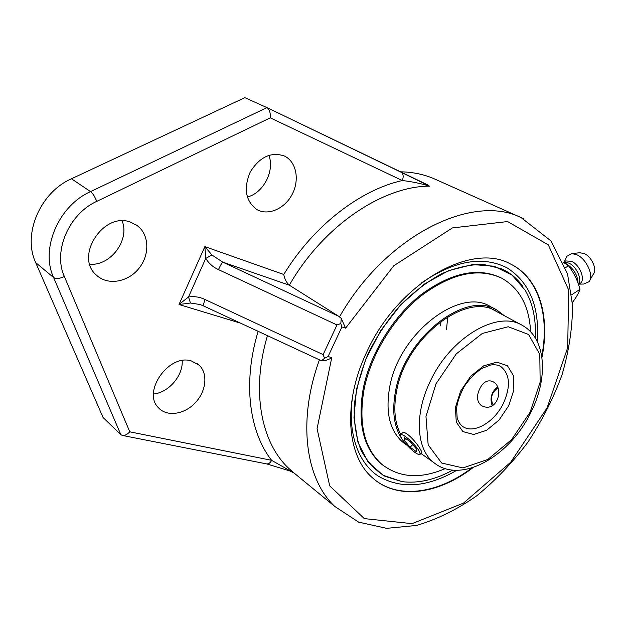<?xml version="1.0" encoding="UTF-8"?>
<svg xmlns="http://www.w3.org/2000/svg" width="626" height="626" viewBox="0 0 626 626"><rect width="100%" height="100%" fill="white"/><g stroke="black" fill="none" stroke-linecap="round" stroke-linejoin="round"><path stroke-width="0.94" d="M324.558 358.291L328.055 356.546L341.906 326.952L340.81 323.525L336.991 324.949L323.126 354.613L324.558 358.291L321.443 360.764C325.121 360.881 328.556 359.84 331.757 357.649L328.055 356.546M473.146 467.536C438.654 494.133 397.643 500.284 372.838 478.123C346.632 456.252 342.367 402.675 366.906 351.734C398.011 283.038 471.683 241.534 510.847 264.164C539.299 278.155 550.371 316.427 541.952 357.43M323.126 354.613L205.038 299.51L203.012 305.684L321.443 360.764M294.384 473.287L334.761 506.434C305.59 479.172 297.24 420.962 319.37 359.973L319.581 360.067M340.81 323.525L341.248 318.391L345.583 328.149L393.777 265.76L452.418 227.919L507.584 221.557L548.29 244.836L568.713 290.12L567.672 347.665L547.077 407.902L510.675 462.262L463.514 503.101L412.033 523.649L364.309 518.618L329.675 485.839L317.069 428.653L331.757 357.649M270.283 117.844C270.581 112.743 269.477 109.331 266.981 107.617L90.52 191.603C92.914 193.559 94.98 196.822 96.717 201.384L270.283 117.844L402.275 180.531C359.934 189.96 313.321 225.947 283.758 274.485C284.595 278.985 286.458 282.553 289.345 285.19L338.674 316.271L341.248 318.391M338.674 316.271L222.754 262.137C221.878 262.857 220.446 265.346 218.474 269.61L336.991 324.949M266.981 107.617L400.945 172.158C403.363 173.785 403.809 176.571 402.275 180.531C411.673 181.587 420.758 183.457 429.538 186.141C382.251 186.212 322.922 226.307 289.345 285.19L222.754 262.137L211.964 255.017L205.735 258.428C208.873 263.46 213.122 267.185 218.474 269.61M211.964 255.017L204.874 246.613L205.735 258.428L188.489 296.982L190.468 303.023L199.96 304.502L203.012 305.684M205.038 299.51C199.749 296.974 194.24 296.129 188.489 296.982L179.02 304.494L190.468 303.023M435.36 179.326L434.569 178.966C424.154 174.38 412.706 172.001 400.217 171.814M429.538 186.141L401.07 172.22M122.328 435.438L266.527 463.882C268.554 464.132 270.244 462.95 271.598 460.321L129.77 431.823C127.211 434.546 124.731 435.743 122.328 435.438L120.849 434.679L103.071 417.503L35.698 262.623L53.601 277.537C56.144 279.055 59.736 278.703 64.353 276.489C52.858 251.449 68.782 213.998 96.717 201.384M266.746 463.921L289.595 470.854L294.118 473.084L271.598 460.321C249.109 431.564 242.638 382.556 258.108 331.389M428.411 185.21L267.052 107.649M191.446 360.967L199.115 365.146C208.2 373.511 206.251 391.289 195.257 402.808C184.412 414.475 167.001 417.096 158.566 407.862C141.75 392.064 168.91 353.393 191.446 360.967M131.022 222.347L137.603 225.931C149.583 235.126 149.833 255.525 138.542 268.883C127.454 282.404 107.414 285.652 96.404 275.127C74.009 256.519 103.955 210.876 131.022 222.347M284.008 155.843L284.752 156.203C296.56 162.048 299.791 180.366 291.998 194.678C284.4 209.1 267.623 216.181 256.441 209.287C245.525 200.766 243.451 188.371 250.204 172.103C259.5 157.126 270.768 151.703 284.008 155.843M266.919 107.586L244.876 97.664L71.466 178.778C39.986 192.542 22.364 234.507 35.698 262.623M153.526 394.012C168.684 392.612 183.293 375.483 182.174 360.599M89.831 264.266C110.661 265.987 129.981 239.985 122.133 220.931M247.317 197.002C263.296 193.238 274.924 170.867 268.89 155.311M522.569 286.16C517.013 278.351 509.916 272.529 501.277 268.71L483.475 264.422C470.259 264.36 456.354 267.443 441.776 273.672C427.159 281.677 413.199 292.365 399.897 305.723C387.377 320.324 376.782 336.318 368.111 353.698C360.834 371.398 356.202 388.793 354.214 405.891C353.815 422.315 356.006 436.948 360.795 449.797C366.93 461.276 374.99 470.118 384.974 476.3L401.908 481.629C418.145 483.648 435.086 479.813 452.723 470.126M535.293 337.938C536.192 319.393 532.828 303.485 525.206 290.229L525.191 290.198M565.536 267.685L568.486 265.792C573.831 272.686 577.657 280.534 579.966 289.337C578.76 292.96 576.241 297.366 572.399 302.554M571.71 294.776L579.966 289.337M563.502 262.404L568.486 265.792M578.08 283.335C577.626 274.83 573.518 268.225 565.771 263.507L565.536 263.397M578.408 284.274L578.494 284.118C582.462 279.556 576.374 266.253 568.838 263.092L564.355 262.255M578.463 284.431L579.606 283.68C586.1 281.144 580.318 264.947 571.554 261.347L565.724 260.932L564.84 261.504M578.901 284.141L583.737 284.04L588.98 281.747C594.254 275.933 586.46 258.702 576.671 254.696L571.796 253.593L566.82 256.316L565.959 258.17M589.911 280.127L593.432 274C597.454 269.532 591.586 256.527 584.144 253.514L579.645 252.763M496.434 311.451C466.566 291.2 405.891 337.625 396.641 390.843C393.269 408.34 394.654 422.902 400.781 434.538M504.321 315.692L497.036 310.183C466.652 289.627 404.928 336.882 395.538 391.015C391.665 411.736 394.098 428.161 402.862 440.297M501.019 277.827L500.878 277.756C477.755 266.919 451.002 272.662 420.633 294.995C392.479 317.296 369.81 354.504 363.088 389.317C357.493 423.184 363.448 447.966 380.968 463.67L383.722 465.846M530.582 331.811C529.385 306.372 519.799 288.516 501.833 278.241C478.71 267.404 451.956 273.163 421.564 295.527C393.402 317.844 370.709 355.091 363.972 389.928C358.362 423.81 364.309 448.607 381.821 464.304C399.231 477.834 420.343 479.273 445.164 468.616M496.019 309.635L490.854 306.857C460.415 286.309 398.918 333.212 389.685 387.103C385.256 412.573 389.787 431.079 403.293 442.613L406.391 444.828M441.111 321.185L440.446 325.88M447.723 316.756L446.541 329.409M497.506 387.001C491.465 391.954 489.673 398.12 492.114 405.492L492.146 405.57M493.241 404.952L492.427 403.535C490.408 396.845 492.263 391.696 497.999 388.065M479.782 388.715C482.771 382.635 486.605 380.092 491.285 381.085C504.759 384.708 498.679 411.83 483.444 406.532L481.324 405.578C476.809 401.626 476.3 396 479.782 388.715M402.111 433.223L402.534 432.809C405.515 430.273 416.885 442.684 420.437 449.445C421.689 451.526 422.088 452.653 421.627 452.817M525.206 290.221L512.045 275.096L494.157 266.23L472.56 264.571L448.631 270.62L424.099 284.259L400.875 304.682L380.858 330.379L365.678 359.332L356.515 389.192L353.964 417.589L357.994 442.425L368.041 462.019L383.096 475.275L401.908 481.629M410.484 440.735C417.73 447.973 420.86 452.582 419.866 454.57C418.199 454.883 414.936 452.809 410.053 448.341C402.87 441.173 399.764 436.58 400.75 434.569C402.362 434.241 405.609 436.299 410.484 440.735M404.263 437.535L410.421 441.886L416.447 448.967L416.251 451.604L410.116 447.238L404.161 440.25L404.263 437.535M404.161 440.25L405.805 438.623M410.116 447.238L412.753 444.624M341.906 326.952L345.583 328.149M524.095 218.975L521.075 217.574C472.317 193.043 385.491 235.744 339.495 316.881M283.758 274.485L204.874 246.613L179.02 304.494L240.298 323.079M71.466 178.778L90.52 191.603C58.437 205.907 40.228 248.945 53.601 277.537L120.849 434.679M129.77 431.823L64.353 276.489M294.118 473.084L288.711 468.326C261.05 442.449 250.932 390.788 267.435 335.739M456.714 470.322C427.065 487.529 400.797 489.383 377.893 475.893C356.976 461.73 346.647 430.179 353.205 392.635M421.454 282.929C454.531 260.416 483.202 255.463 507.451 268.069C529.768 282.702 539.69 307.155 537.225 341.436M375.475 480.306C400.296 499.399 438.951 492.897 471.887 467.935M541.764 356.124C549.777 315.535 538.618 277.827 510.417 263.953L510.847 264.164M500.213 366.163L500.8 366.515C509.994 374.082 510.871 386.336 503.437 403.277C494.383 422.511 473.115 434.694 462.317 426.189C459.946 424.311 458.232 421.47 457.168 417.667L456.573 408.715C457.137 402.901 459.601 395.616 463.976 386.876C469.265 379.043 475.236 372.893 481.895 368.424L490.627 365.013C494.689 364.41 498.085 364.911 500.8 366.515L500.127 366.116M522.42 325.442C498.069 309.807 450.759 336.976 430.352 381.132C414.036 414.287 416.353 449.39 433.904 462.669C460.932 484.806 510.167 455.986 530.942 412.268C548.329 378.174 546.396 338.627 522.42 325.442M530.112 412.221L511.614 439.601L487.873 459.421L463.005 467.935L441.62 463.013L428.176 444.859L425.97 416.533L435.993 383.793L456.291 353.87L482.31 333.455L508.21 326.741L528.61 334.495L539.792 354.386L540.16 382.048L530.112 412.221M508.703 405.75L513.86 389.99L513.461 375.733L507.459 365.748L496.88 362.141L483.734 365.819L470.713 376.21L460.548 391.203L455.399 407.643L456.284 422.08L462.88 431.604L473.718 434.475L486.59 430.312L499.016 420.085L508.703 405.75M334.761 506.434L358.635 522.131L386.586 528.336L416.619 525.433C437.105 519.337 457.09 509.509 476.566 495.925C495.369 480.565 512.444 462.708 527.796 442.363C541.873 420.993 553.259 398.543 561.96 375.021C568.909 351.311 572.438 328.11 572.555 305.425L567.508 273.781L551.076 240.994L521.075 217.574L434.569 178.966M196.955 363.432L199.115 365.146M135.099 224.233L137.603 225.931M565.669 263.46L563.995 262.693M565.121 262.192L563.47 262.333M563.549 262.325L565.724 260.932M564.214 261.903L566.82 256.316M580.419 252.677L571.796 253.593M380.968 463.67L381.821 464.304M403.293 442.613L406.963 445.227M420.962 453.474L433.904 462.669M487.372 306.568L521.403 324.886M402.534 432.809L400.75 434.569M421.807 452.629L420.163 454.273"/></g></svg>
